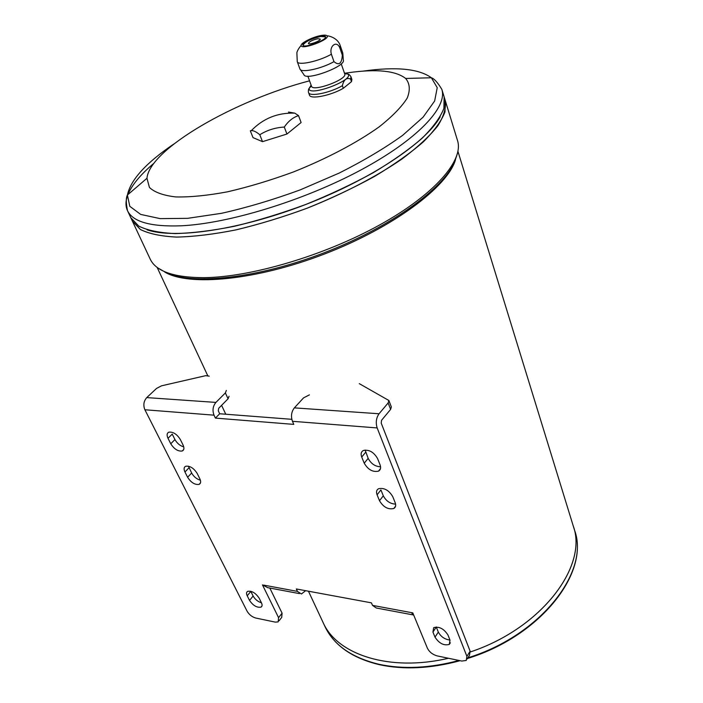 <?xml version="1.0" encoding="UTF-8"?>
<svg xmlns="http://www.w3.org/2000/svg" width="703" height="703" viewBox="0 0 703 703"><rect width="100%" height="100%" fill="white"/><g stroke="black" fill="none" stroke-linecap="round" stroke-linejoin="round"><path stroke-width="1.05" d="M301.174 45.59C301.359 45.018 297.536 49.482 296.868 52.699L297.264 61.662L299.944 68.991C300.849 73.182 321.341 68.841 333.978 61.653L331.385 54.245C328.951 45.994 336.719 40.089 339.795 47.795L340.27 45.739C337.537 36.732 326.104 35.335 327.159 35.958C326.587 35.106 324.716 34.93 321.526 35.431C313.248 36.661 300.278 43.111 301.174 45.59C301.341 50.229 329.944 39.623 327.159 35.958M311.148 85.221L309.056 88.569C308.397 88.578 308.222 92.163 308.547 92.541L309.478 95.107C310.348 99.633 330.797 95.608 343.292 88.306L342.379 85.696C343.829 79.597 346.561 77.383 350.577 79.07L350.999 76.882C350.999 76.381 348.609 73.736 348.09 74.158L344.356 72.875M333.978 61.653C338.987 65.827 341.781 63.657 342.335 55.168L339.795 47.795M342.335 55.168L342.818 53.129L340.27 45.739M350.999 76.882L351.887 79.474L351.474 81.662L350.577 79.07M300.339 69.562L303.889 74.623C305.41 81.407 346.412 66.267 343.31 60.054L342.862 53.85M259.794 134.748L262.518 141.663L253.018 137.612L250.312 130.811L251.331 130.617C253.537 130.486 256.358 131.865 259.794 134.748C267.131 130.143 275.286 127.586 284.284 127.067L286.938 134.027L262.518 141.663M288.467 112.058L294.803 113.148L298.538 115.626L301.112 122.524L286.938 134.027M298.538 115.626C293.081 117.339 288.327 121.153 284.284 127.067M351.474 81.662L343.292 88.306M309.548 80.827C234.907 100.195 149.502 149.001 146.953 178.281L149.431 187.437C154.537 192.332 163.342 195.496 175.847 196.937C190.355 197.244 207.622 195.531 227.649 191.787C248.792 186.893 270.664 180.302 293.256 172.024C326.79 158.667 357.133 142.639 379.277 126.777C392.388 116.39 401.694 106.83 407.195 98.112C410.403 90.107 409.884 83.56 405.649 78.464C395.754 70.722 376.799 68.789 348.785 72.655L345.946 73.068M308.459 591.214L323.055 622.436C336.834 654.537 389.462 672.173 448.409 658.254C389.471 672.173 336.851 654.537 323.072 622.445C336.842 654.555 389.48 672.191 448.435 658.263M470.377 651.953C541.943 628.139 588.183 565.827 573.226 525.914C588.165 565.827 541.925 628.13 470.377 651.945C541.934 628.122 588.174 565.818 573.226 525.906L457.952 151.391M445.21 100.38L457.521 140.556C463.998 160.108 435.192 194.151 379.954 224.793C324.848 255.426 251.156 277.21 204.098 277.659C174.001 277.588 156.04 271.42 150.214 259.135L132.357 221.041L140.363 229.486C149.027 233.8 161.119 236.331 176.646 237.087C193.984 236.7 213.756 234.301 235.98 229.89C259.152 224.345 282.896 217.113 307.22 208.176C331.236 198.457 353.688 187.868 374.567 176.418C393.97 164.757 410.209 153.263 423.294 141.909C434.261 130.934 441.493 120.951 444.99 111.944L445.192 100.327L444.981 111.926C441.484 120.934 434.252 130.916 423.285 141.892C410.209 153.245 393.961 164.739 374.558 176.391C353.679 187.85 331.236 198.439 307.211 208.158C282.896 217.095 259.143 224.327 235.971 229.872C213.747 234.284 193.975 236.674 176.638 237.069C161.11 236.313 149.018 233.783 140.354 229.477L132.349 221.023L130.82 217.754L138.781 226.111C147.437 230.382 159.528 232.869 175.056 233.572C192.402 233.132 212.201 230.698 234.442 226.252C257.641 220.68 281.428 213.413 305.787 204.459C329.848 194.731 352.344 184.133 373.267 172.683C392.713 161.04 408.997 149.563 422.108 138.245C433.11 127.296 440.377 117.348 443.892 108.385L444.129 96.838L441.836 89.369C447.776 107.102 417.564 139.651 360.577 170.152C303.74 200.645 228.361 223.651 180.917 225.812C150.583 226.867 132.779 221.823 127.498 210.663C125.723 206.823 125.512 202.49 126.865 197.675M147.103 229.846C174.836 239.284 239.881 229.916 305.656 204.529C371.448 179.195 425.965 142.463 440.192 116.839M173.834 144.01C146.048 162.85 130.573 179.863 127.41 195.047C125.925 197.648 125.951 202.851 127.498 210.663L130.811 217.737L138.79 226.129C147.445 230.399 159.537 232.886 175.065 233.589C192.411 233.15 212.201 230.716 234.451 226.269C257.649 220.698 281.437 213.431 305.796 204.476C329.856 194.749 352.352 184.151 373.275 172.701C392.713 161.057 408.997 149.581 422.116 138.263C433.118 127.313 440.377 117.366 443.892 108.403L444.129 96.856M132.375 221.032L140.38 229.477C149.045 233.791 161.136 236.322 176.655 237.078C193.993 236.683 213.765 234.292 235.98 229.881C259.152 224.336 282.896 217.104 307.22 208.167C343.328 193.808 376.413 176.567 401.958 159.019C417.459 147.393 429.375 136.382 437.714 125.986C443.865 116.171 446.352 107.621 445.175 100.336M317.668 38.744C312.378 40.036 309.294 41.591 308.415 43.41C308.766 45.335 321.174 40.739 320.225 39.025L317.668 38.744M320.225 39.025L317.659 38.727C312.343 40.027 309.258 41.591 308.406 43.41M325.559 36.872L320.7 36.477C310.963 38.823 305.049 41.741 302.975 45.247M320.577 36.134C313.222 37.215 301.719 43.024 302.896 45.089C303.555 48.779 327.334 39.966 325.524 36.697C325.129 35.871 323.485 35.677 320.577 36.134M307.861 76.17L311.499 86.205C312.686 92.269 347.634 79.377 344.734 73.947L341.227 63.841M380.042 464.78C381.14 467.82 380.613 469.947 378.478 471.159C372.792 472.337 368.047 469.674 364.224 463.189L361.72 457.047C360.569 453.901 361.122 451.713 363.381 450.482C369.084 449.393 373.811 452.091 377.573 458.576L380.042 464.78M395.148 502.619C396.149 505.387 395.701 507.346 393.803 508.506C388.161 509.78 383.39 507.179 379.488 500.712L377.089 494.807C376.026 491.951 376.5 489.929 378.504 488.752C384.163 487.557 388.917 490.193 392.766 496.67L395.148 502.619M449.999 640.117L449.314 644.396C443.927 645.881 439.164 643.465 435.008 637.146L432.943 632.067L433.672 627.665C439.085 626.232 443.848 628.675 447.96 635.002L449.999 640.117M170.759 443.769L168.008 438.294C166.576 435.166 166.866 433.118 168.869 432.169C173.105 431.686 176.919 434.129 180.311 439.489L183.052 444.999C184.432 448.057 184.151 450.052 182.218 451.001C178 451.528 174.177 449.112 170.759 443.769L174.95 439.577L172.226 434.111L168.008 438.294M187.604 477.267L184.951 471.985C183.615 469.086 183.861 467.179 185.706 466.247C189.924 465.702 193.747 468.101 197.183 473.435L199.819 478.761C201.111 481.59 200.865 483.462 199.098 484.376C194.898 484.965 191.067 482.601 187.604 477.267L191.664 473.022L188.404 466.159M249.539 600.415L247.219 595.793C246.199 593.648 246.331 592.172 247.614 591.364C251.727 590.634 255.567 592.893 259.126 598.121L261.437 602.77C262.412 604.861 262.289 606.311 261.059 607.111C256.964 607.867 253.124 605.635 249.539 600.415L253.124 596.03L250.734 591.241M299.373 593.596L267.702 587.655L262.465 584.878L278.564 617.656L278.195 621.883L275.348 622.129L255.778 618.042C252.061 616.962 249.161 614.677 247.078 611.188L144.888 409.761C143.061 405.183 143.684 401.132 146.76 397.599L156.541 388.416L161.523 385.824L205.707 375.666L209.239 376.158M305.629 590.687L301.429 593.982L297.474 591.399L296.323 588.965L371.412 602.849L372.511 605.38L412.784 612.875L427.415 648.236C429.401 652.068 432.679 654.634 437.266 655.925L461.801 661.048L466.265 660.469L466.906 656.356L470.131 651.189L469.481 655.319L467.223 658.931M388.153 402.933L390.622 409.392L391.343 406.94L388.882 400.49L388.153 402.933L379.049 413.768C376.175 417.925 375.543 422.644 377.159 427.934L466.906 656.356M309.399 394.884L303.591 397.845L294.355 407.872C291.376 411.8 290.743 416.273 292.457 421.308L293.792 424.384L215.408 418.1L214.028 415.165C212.244 410.376 212.877 406.123 215.918 402.415L225.364 392.933L226.357 390.42M380.569 466.774C375.174 466.555 371.043 463.752 368.17 458.356L365.129 450.034M395.587 504.13C390.218 503.849 386.123 501.072 383.302 495.817L380.921 489.921L377.089 494.807M449.964 640.038C444.771 639.405 440.895 636.751 438.329 632.094L436.255 626.962M183.747 446.871C180.047 445.807 177.112 443.373 174.95 439.577M200.408 480.219C196.708 479.147 193.791 476.748 191.664 473.022M261.472 602.84C257.852 601.654 255.066 599.387 253.124 596.03M225.364 392.933L228.08 398.786L218.677 408.294L218.299 410.833L219.679 413.759L215.408 418.1M291.815 419.313L219.679 413.759M390.622 409.392L381.58 420.253L381.202 423.074L470.131 651.189M278.564 617.656L282.088 613.183L269.82 588.051M282.088 613.183L281.701 617.41L279.082 620.749M228.08 398.786L229.055 396.272M388.882 400.49L359.295 383.653M413.092 614.905L376.316 608.016L372.511 605.38M413.742 615.204L411.308 612.603M297.264 61.662C298.002 65.854 318.635 61.442 331.385 54.245M308.547 92.541C309.408 97.049 329.865 92.989 342.379 85.696M311.113 85.133L309.056 88.56C308.415 97.128 353.978 80.335 348.09 74.158L344.611 73.595M164.669 271.991C188.703 286.631 256.147 280.427 324.742 253.915C393.372 227.508 447.521 186.822 455.474 159.845M573.226 525.914L574.571 530.282C590.019 571.144 541.284 635.16 467.934 657.797M459.015 660.469C429.814 668.21 403.144 669.484 379.005 664.291C351.781 657.674 333.784 645.108 324.997 626.593L323.064 622.454M146.953 178.281L127.41 195.047L129.791 206.313L140.688 214.424L160.161 218.624L187.569 218.343L221.55 213.308C246.841 207.622 273.054 199.819 300.172 189.898L339.171 173.079C363.662 160.732 384.822 148.157 402.643 135.354L423.092 117.173L434.647 100.995L437.231 87.682L431.378 77.761C418.9 68.736 396.237 66.504 363.372 71.073L362.766 71.152M127.893 194.634C131.927 184.924 140.618 174.458 153.957 163.237M158.113 268.089L166.33 272.755C192.622 285.374 258.256 278.256 324.373 252.693C390.525 227.218 443.874 188.422 454.788 161.444L457.653 152.788M263.687 585.107L297.474 591.399M377.159 427.934L292.457 421.308M144.888 409.761L214.028 415.165M146.76 397.599L215.918 402.415M294.355 407.872L379.049 413.768M247.219 595.793L250.822 591.416M184.951 471.985L189.028 467.75M435.008 637.146L438.329 632.094M432.943 632.067L436.282 627.023M379.488 500.712L383.302 495.817M364.224 463.189L368.17 458.356M361.72 457.047L365.692 452.222M225.76 414.234L221.603 405.341M207.64 375.472L157.129 267.377M405.649 78.464L431.378 77.761C434.234 78.674 437.723 82.55 441.836 89.369M445.192 100.309L444.147 96.909M294.803 113.148C277.729 112.559 263.238 118.376 251.331 130.617M311.376 85.863L309.056 88.56M460.114 660.697C430.807 668.606 403.979 669.95 379.629 664.739C352.291 658.21 334.083 645.486 324.997 626.593M574.571 530.282C590.081 572.321 540.739 636.057 467.504 658.483M261.059 607.111L261.973 605.977M199.098 484.376L200.469 482.926M182.218 451.001L183.72 449.472M449.314 644.396L450.333 642.806M393.803 508.506L395.561 506.204M378.478 471.159L380.481 468.646"/></g></svg>
